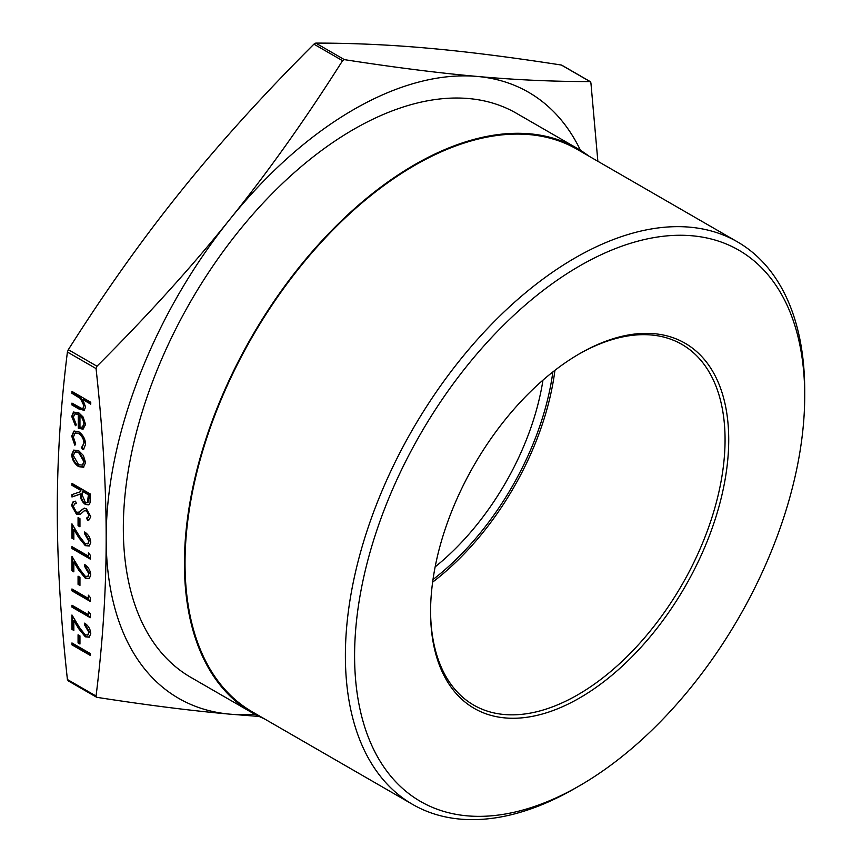 <?xml version="1.0" encoding="UTF-8"?>
<svg xmlns="http://www.w3.org/2000/svg" width="862" height="862" viewBox="0 0 862 862"><rect width="100%" height="100%" fill="white"/><g stroke="black" fill="none" stroke-linecap="round" stroke-linejoin="round"><path stroke-width="1.29" d="M251.866 712.605L190.771 677.327A325.653 188.024 -60 0 1 123.331 528.255A325.653 188.024 -60 0 1 265.474 200.523A325.653 188.024 -60 0 1 516.424 113.278L577.518 148.544A325.653 188.024 120 0 0 326.569 235.789A325.653 188.024 120 0 0 184.425 563.522A325.653 188.024 120 0 0 251.866 712.605A325.653 188.024 120 0 0 264.149 718.703M737.441 241.866L577.087 149.298A324.791 187.517 120 0 0 326.806 236.307A324.791 187.517 120 0 0 185.028 563.166A324.791 187.517 120 0 0 252.297 711.85L412.65 804.429A324.791 187.517 120 0 0 575.04 788.342L579.652 785.681A318.283 183.757 -60 0 1 354.594 655.745A318.283 183.757 -60 0 1 579.652 265.938A318.283 183.757 -60 0 1 804.709 395.873L804.709 390.561A324.791 187.517 120 0 0 737.441 241.866A324.791 187.517 120 0 0 487.149 328.885A324.791 187.517 120 0 0 345.382 655.745A324.791 187.517 120 0 0 412.65 804.429M435.148 566.884A193.734 111.855 120 0 0 542.974 380.131M554.923 370.337A208.238 120.227 -60 0 1 432.638 582.13M578.725 354.207A208.238 120.227 -60 0 1 681.928 344.412A208.238 120.227 -60 0 1 725.061 439.739A208.238 120.227 -60 0 1 634.163 649.301A208.238 120.227 -60 0 1 473.701 705.094A208.238 120.227 -60 0 1 430.569 610.813M728.724 439.739A210.824 121.725 120 0 0 579.641 353.668A210.824 121.725 120 0 0 430.569 611.88A210.824 121.725 120 0 0 579.652 697.951A210.824 121.725 120 0 0 728.724 439.739M580.482 150.322A349.918 202.031 120 0 0 477.311 76.449C515.573 79.886 553.135 81.599 589.996 81.578L561.356 65.038C510.907 57.215 466.601 51.612 428.436 48.229C390.174 44.792 352.612 43.078 315.761 43.1L313.919 44.156C263.47 94.54 219.174 143.512 181.009 191.084C142.747 238.591 105.186 291.453 68.324 349.681L67.408 352.041C60.62 406.325 57.248 458.961 57.291 509.938C57.248 560.86 60.62 617.386 67.408 679.515L68.324 680.818M96.232 696.927L96.059 696.043C102.847 641.77 106.22 589.134 106.166 538.157C106.22 487.235 102.847 430.709 96.059 368.58L96.975 366.221C147.424 315.837 191.73 266.864 229.885 219.304C268.147 171.797 305.708 118.924 342.57 60.696L344.401 59.64C394.85 67.462 439.157 73.065 477.311 76.449A349.918 202.031 120 0 0 229.885 219.304A349.918 202.031 120 0 0 106.166 538.157A349.918 202.031 120 0 0 229.885 714.156C191.73 710.773 147.424 705.17 96.975 697.347L96.232 696.927L96.975 697.347M590.599 81.922L589.996 81.578L590.912 82.881L597.862 161.291M81.588 447.486L83.937 443.219C83.776 439.178 82.019 435.967 78.69 433.564L74.983 433.22L73.367 437.12L75.716 444.102L74.811 445.169L71.718 436.14L73.873 431.108L78.55 431.582C82.978 434.717 85.327 438.963 85.586 444.307L83.636 449.199L82.45 449.576L81.588 447.486L82.558 447.001M78.614 450.621L83.366 455.481L85.586 462.657L83.377 467.258L78.614 466.622C74.38 463.724 72.074 459.737 71.718 454.651L73.636 450.158L78.614 450.621M78.27 512.61L83.689 508.451L86.48 508.882L90.758 516.564L89.163 519.829L87.655 520.411L86.523 518.04L87.709 517.556L88.872 515.271L86.556 510.821L84.185 510.854L80.338 514.302L76.449 514.215L71.492 505.304L73.119 501.749L75.49 501.178L76.427 503.505L74.606 504.001L73.367 506.393L76.47 512.33L79.369 512.071M87.999 517.362L89.486 514.916L87.17 510.466L84.185 510.854M78.065 525.734L78.065 517.588L79.95 518.676L79.95 526.811L78.065 525.734L78.679 525.378L78.679 517.943M85.166 543.663L87.698 543.89L88.872 541.217L84.648 533.869L84.648 531.973C88.366 534.472 90.402 537.942 90.758 542.403L89.271 546.012L85.306 545.646L78.733 537.565L73.841 529.451L73.841 539.3L71.955 538.211L71.955 523.827L79.541 536.412L85.166 543.663M88.409 556.119L88.409 552.865L90.284 555.193L90.284 559.104L71.955 548.523L71.955 546.627L88.409 556.119L89.012 553.619M85.166 576.225L87.698 576.452L88.872 573.78L84.648 566.431L84.648 564.524C88.366 567.024 90.402 570.504 90.758 574.954L89.271 578.574L85.306 578.208L78.733 570.127L73.841 562.002L73.841 571.851L71.955 570.773L71.955 556.389L79.541 568.974L85.166 576.225M78.065 584.339L78.065 576.193L79.95 577.281L79.95 585.417L78.065 584.339L78.679 583.983L78.679 576.549M88.409 598.443L88.409 595.189L90.284 597.517L90.284 601.428L71.955 590.847L71.955 588.951L88.409 598.443L89.012 595.944M88.409 614.725L88.409 611.47L90.284 613.798L90.284 617.709L71.955 607.128L71.955 605.232L88.409 614.725L89.012 612.225M85.166 634.831L87.698 635.057L88.872 632.385L84.648 625.036L84.648 623.14C88.366 625.64 90.402 629.109 90.758 633.57L89.271 637.18L85.306 636.813L78.733 628.732L73.841 620.618L73.841 630.467L71.955 629.379L71.955 614.994L79.541 627.579L85.166 634.831M78.065 642.944L78.065 634.798L79.95 635.887L79.95 644.033L78.065 642.944L78.679 642.589L78.679 635.154M71.955 644.841L71.955 642.944L90.284 653.525L90.284 655.422L71.955 644.841L72.57 643.3M71.955 393.32L71.955 391.423L90.758 402.274L90.758 404.17L82.827 399.591L85.586 407.069L84.174 410.323L78.798 408.933L71.955 404.989L71.955 403.093L81.308 408.265L83.032 408.211L83.937 405.786L80.392 398.481L71.955 393.32L72.57 391.779M71.955 485.306L71.955 483.399L90.284 493.98L90.036 502.869L88.754 504.863L85.381 504.453C81.836 501.77 80.177 498.311 80.414 494.077L71.955 496.965L71.955 494.616L80.414 491.728L80.414 490.187L71.955 485.306L72.57 483.754M78.302 414.353L74.768 413.954L73.367 417.143L76.19 424.46L75.425 425.709L71.718 416.432L73.442 412.122L78.614 412.629L83.086 416.992L85.586 424.481L82.946 429.19L78.302 428.188L78.302 414.353L78.916 413.997L75.08 413.803M83.711 428.867L78.302 428.188M259.182 716.462L229.885 714.156A349.918 202.031 120 0 0 254.883 714.286M804.709 395.873A318.283 183.757 -60 0 1 579.652 785.681M552.865 371.931A206.945 119.473 -60 0 1 432.993 579.555M588.94 156.141A325.653 188.024 120 0 0 577.518 148.544M90.758 403.47L83.431 399.246L82.827 399.591M84.476 410.118L79.412 408.588L72.57 404.634L71.955 404.989M72.57 404.634L72.57 403.438M83.312 407.995L83.937 405.786M84.551 405.442L81.006 398.136L80.392 398.481M81.006 398.136L72.57 392.964M90.284 654.721L72.57 644.485M79.95 643.321L78.679 642.589M87.989 634.852L88.872 632.385M89.486 632.029L85.263 624.681L84.648 625.036M85.263 624.681L85.263 623.538M89.54 636.996L85.306 636.813M85.92 636.458L79.347 628.376L74.444 620.263L73.841 620.618M73.841 629.756L71.955 629.379M72.57 629.023L72.57 616.007M90.284 617.009L72.57 606.773L71.955 607.128M72.57 606.773L72.57 605.577M90.284 600.728L72.57 590.492L71.955 590.847M72.57 590.492L72.57 589.306M79.95 584.716L78.679 583.983M87.989 576.247L88.872 573.78M89.486 573.424L85.263 566.075L84.648 566.431M85.263 566.075L85.263 564.922M89.54 578.391L85.306 578.208M85.92 577.852L79.347 569.771L74.444 561.658L73.841 562.002M73.841 571.15L71.955 570.773M72.57 570.418L72.57 557.402M90.284 558.393L72.57 548.167L71.955 548.523M72.57 548.167L72.57 546.971M87.989 543.685L88.872 541.217M89.486 540.862L85.263 533.513L84.648 533.869M85.263 533.513L85.263 532.371M89.54 545.829L85.306 545.646M85.92 545.29L79.347 537.22L74.444 529.096L73.841 529.451M73.841 538.588L71.955 538.211M72.57 537.856L72.57 524.839M79.95 526.111L78.679 525.378M80.651 514.108L77.063 513.86L72.096 504.949L71.492 505.304M72.096 504.949L73.421 501.598M76.319 503.257L74.929 503.839M78.884 512.254L84.304 508.095M89.454 519.646L87.655 520.411M88.269 520.055L87.191 517.803M89.486 514.916L88.872 515.271M87.17 510.466L86.556 510.821M77.063 513.86L76.449 514.215M89.045 504.658L85.381 504.453M85.995 504.098C82.44 501.415 80.791 497.956 81.028 493.721L80.414 494.077M81.028 493.721L71.955 496.965M72.57 496.62L72.57 494.411M80.414 490.187L81.028 489.832L80.414 491.728M81.028 489.832L72.57 484.95M87.687 502.514L89.012 498.408L89.012 494.443L82.903 490.92L82.299 491.275L82.267 495.133L85.392 502.557L87.407 502.74L88.409 494.799L82.299 491.275M89.012 494.443L88.409 494.799M83.991 466.902L78.614 466.622M79.229 466.277C74.983 463.379 72.688 459.381 72.333 454.296L71.718 454.651M72.333 454.296L73.949 449.996M82.677 464.898L84.551 461.342L79.218 452.162L75.188 451.968M78.604 464.726L82.375 465.092L83.937 461.698L78.604 452.507L74.865 452.119L73.367 455.589L78.604 464.726M84.551 461.342L83.937 461.698M79.218 452.162L78.604 452.507M83.926 449.005L82.45 449.576M83.054 449.221L82.235 447.216M82.202 447.141L83.937 443.219M84.551 442.863C84.379 438.833 82.633 435.612 79.304 433.209L78.69 433.564M79.304 433.209L75.306 433.058M75.425 444.814L72.333 435.795L71.718 436.14M72.333 435.795L74.175 430.957M76.028 425.354L72.333 416.077L71.718 416.432M72.333 416.077L73.776 411.961M78.916 427.832L78.916 413.997M82.73 426.959L84.551 423.274L83.302 418.566L80.554 415.15L79.95 415.495L79.95 427.24L82.45 427.164L83.937 423.63L82.687 418.921L79.95 415.495M83.302 418.566L82.687 418.921M84.551 423.274L83.937 423.63M96.059 696.043L67.408 679.515M96.975 366.221L68.324 349.681M344.401 59.64L315.761 43.1M67.408 352.041L96.059 368.58M313.919 44.156L342.57 60.696M79.412 408.588L78.798 408.933M77.408 395.766L76.804 396.121M79.347 628.376L78.733 628.732M79.347 569.771L78.733 570.127M79.347 537.22L78.733 537.565M81.804 510.132L81.2 510.476M89.012 498.408L88.409 498.764M561.787 65.178L590.33 81.664M68.001 680.721L96.544 697.207M83.032 408.211L83.646 407.866M87.698 635.057L88.312 634.701M87.698 576.452L88.312 576.096M87.698 543.89L88.312 543.545M74.606 504.001L75.209 503.645M87.709 517.556L88.323 517.2M87.407 502.74L88.021 502.384M82.375 465.092L82.989 464.747M74.865 452.119L75.479 451.763M74.983 433.22L75.597 432.864M74.768 413.954L75.371 413.598M82.45 427.164L83.054 426.809"/></g></svg>
